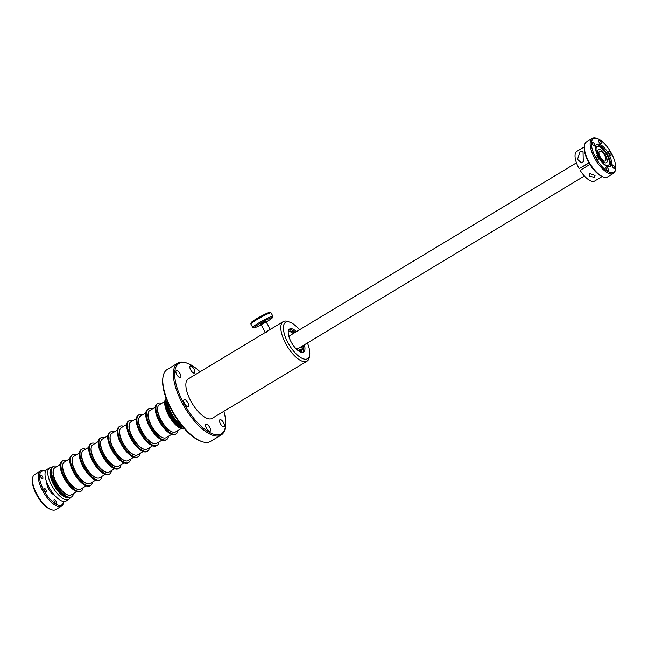 <?xml version="1.0" encoding="UTF-8"?>
<svg xmlns="http://www.w3.org/2000/svg" width="648" height="648" viewBox="0 0 648 648"><rect width="100%" height="100%" fill="white"/><g stroke="black" fill="none" stroke-linecap="round" stroke-linejoin="round"><path stroke-width="0.97" d="M604.697 155.415A5.694 2.3 58.9 0 0 599.522 151.268A5.694 2.3 58.9 0 0 600.218 156.865A5.694 2.3 58.9 0 0 605.394 161.012A5.694 2.3 58.9 0 0 604.697 155.415M599.432 157.116A7.695 3.11 58.9 0 0 606.431 162.729A7.695 3.11 58.9 0 0 605.483 155.164A7.695 3.11 58.9 0 0 598.485 149.55A7.695 3.11 58.9 0 0 599.432 157.116A7.695 3.11 58.9 0 0 606.164 162.851A7.695 3.11 58.9 0 0 605.483 155.164A7.695 3.11 58.9 0 0 598.752 149.429A7.695 3.11 58.9 0 0 599.432 157.116M270.321 329.419L266.255 322.048L261.97 324.194L261.193 324.842L265.364 332.408L188.285 378.869A23.077 9.323 58.9 0 0 191.128 401.566A23.077 9.323 58.9 0 0 212.107 418.389L307.063 361.155A23.077 9.323 58.9 0 0 309.363 356.991L309.671 354.869A21.23 8.578 58.9 0 0 307.419 342.978M299.473 329.808A21.23 8.578 58.9 0 0 290.012 322.25L287.996 321.538A23.077 9.323 58.9 0 0 283.241 321.627A23.077 9.323 58.9 0 0 286.084 344.331A23.077 9.323 58.9 0 0 307.063 361.155M290.012 322.25A21.23 8.578 58.9 0 0 288.255 343.221A21.23 8.578 58.9 0 0 301.45 357.996A21.23 8.578 58.9 0 0 309.671 354.869M304.39 344.801A13.462 5.435 -121.1 0 1 303.548 352.042A13.462 5.435 -121.1 0 1 303.078 352.261A13.462 5.435 -121.1 0 1 291.616 342.784A13.462 5.435 -121.1 0 1 289.648 328.99A13.462 5.435 -121.1 0 1 290.118 328.779A13.462 5.435 -121.1 0 1 296.452 331.63M302.827 352.326A13.462 5.435 58.9 0 0 303.086 345.587M295.148 332.416A13.462 5.435 58.9 0 0 289.065 329.5M172.498 417.612A13.462 5.435 -121.1 0 1 170.481 414.266M283.241 321.627L268.807 330.334C264.838 332.57 264.271 333.08 267.089 331.849M169.112 415.425A17.763 7.177 58.9 0 0 184.405 428.725A17.763 7.177 -121.1 0 1 171.274 418.932A17.763 7.177 -121.1 0 1 165.24 400.642A17.763 7.177 -121.1 0 1 166.212 398.544A17.763 7.177 58.9 0 0 169.112 415.425M166.374 398.982A17.763 7.177 58.9 0 0 169.833 414.987A17.763 7.177 58.9 0 0 184.097 428.385M167.054 400.731A17.35 7.015 58.9 0 0 170.967 414.356A17.35 7.015 58.9 0 0 182.866 426.959M167.403 401.59A19.197 7.76 58.9 0 0 171.688 413.716A19.197 7.76 58.9 0 0 182.266 426.254M166.568 407.211A15.277 6.172 -121.1 0 1 166.317 403.048A15.277 6.172 -121.1 0 1 166.398 402.611A15.277 6.172 -121.1 0 1 167.022 401.08A16.532 6.683 58.9 0 0 170.667 414.615A16.532 6.683 58.9 0 0 182.534 426.821A15.277 6.172 -121.1 0 1 180.476 426.53A15.277 6.172 -121.1 0 1 176.904 424.359M225.496 426.4L225.342 427.461A41.99 16.97 -121.1 0 1 221.154 435.035A41.99 16.97 -121.1 0 1 219.696 435.699A41.99 16.97 -121.1 0 1 183.935 406.126A41.99 16.97 -121.1 0 1 177.795 363.107A41.99 16.97 -121.1 0 1 179.253 362.443A41.99 16.97 -121.1 0 1 186.446 362.937L187.45 363.293A41.067 16.597 58.9 0 0 180.419 362.807A41.067 16.597 58.9 0 0 184.056 403.858A41.067 16.597 58.9 0 0 219.972 434.452A41.067 16.597 58.9 0 0 225.496 426.4A41.067 16.597 58.9 0 0 223.868 411.302M177.795 363.107L167.192 369.498A41.99 16.97 58.9 0 0 162.996 377.063A41.99 16.97 58.9 0 0 174.336 414.218A41.99 16.97 58.9 0 0 201.901 441.596A41.99 16.97 58.9 0 0 208.721 442.195A41.99 16.97 58.9 0 0 209.085 442.09A41.99 16.97 58.9 0 0 209.45 441.96A41.99 16.97 58.9 0 0 210.551 441.426L221.154 435.035M193.954 368.987A4.074 1.644 -121.1 0 1 194.457 372.997A4.074 1.644 -121.1 0 1 190.755 370.024A4.074 1.644 -121.1 0 1 190.253 366.015A4.074 1.644 -121.1 0 1 193.954 368.987M223.617 422.715A4.074 1.644 -121.1 0 1 224.119 426.724A4.074 1.644 -121.1 0 1 220.409 423.752A4.074 1.644 -121.1 0 1 219.907 419.742A4.074 1.644 -121.1 0 1 223.617 422.715M209.636 427.243A4.074 1.644 -121.1 0 1 210.138 431.252A4.074 1.644 -121.1 0 1 206.437 428.279A4.074 1.644 -121.1 0 1 205.934 424.27A4.074 1.644 -121.1 0 1 209.636 427.243M187.823 402.643A4.074 1.644 -121.1 0 1 188.325 406.652A4.074 1.644 -121.1 0 1 184.615 403.68A4.074 1.644 -121.1 0 1 184.113 399.67A4.074 1.644 -121.1 0 1 187.823 402.643M179.982 373.515A4.074 1.644 -121.1 0 1 180.484 377.525A4.074 1.644 -121.1 0 1 176.774 374.552A4.074 1.644 -121.1 0 1 176.272 370.543A4.074 1.644 -121.1 0 1 179.982 373.515M200.046 371.782A41.067 16.597 58.9 0 0 187.45 363.293M201.901 441.596L200.888 441.239A41.067 16.597 -121.1 0 1 173.931 414.461A41.067 16.597 -121.1 0 1 162.842 378.124L162.996 377.063M289.283 337.77A7.703 3.11 -121.1 0 1 290.264 335.356M298.21 348.527A7.703 3.11 -121.1 0 1 296.492 348.689M71.499 496.951A17.763 7.177 58.9 0 1 71.32 497.065L70.843 497.356A17.763 7.177 -121.1 0 1 67.181 497.429L66.25 497.097A16.921 6.836 -121.1 0 1 62.062 494.497A16.921 6.836 -121.1 0 1 50.576 471.096L50.722 470.124A17.763 7.177 -121.1 0 1 52.496 466.925L52.974 466.633A17.763 7.177 58.9 0 0 54.91 483.643A17.763 7.177 58.9 0 0 69.53 497.51A17.763 7.177 58.9 0 0 71.32 497.065A17.763 7.177 -121.1 0 1 63.261 494.408A17.763 7.177 -121.1 0 1 52.682 478.726A17.763 7.177 -121.1 0 1 52.974 466.633L53.338 466.414A17.763 7.177 58.9 0 0 55.274 483.424A17.763 7.177 58.9 0 0 69.887 497.291A17.763 7.177 58.9 0 0 71.685 496.846A17.763 7.177 58.9 0 0 73.475 493.525M67.181 497.429A17.763 7.177 -121.1 0 1 62.775 494.699A17.763 7.177 -121.1 0 1 50.722 470.124M68.251 497.721A16.921 6.836 -121.1 0 1 61.52 494.829A16.921 6.836 -121.1 0 1 51.864 480.97A16.921 6.836 -121.1 0 1 50.965 469.047M70.219 497.64A18.46 7.46 -121.1 0 1 68.785 499.406A18.46 7.46 -121.1 0 1 60.41 496.635A18.46 7.46 -121.1 0 1 49.418 480.346A18.46 7.46 -121.1 0 1 49.726 467.783A18.46 7.46 -121.1 0 1 51.953 467.346M68.785 499.406L66.015 501.074A18.46 7.46 -121.1 0 1 57.64 498.312A18.46 7.46 -121.1 0 1 46.648 482.023A18.46 7.46 -121.1 0 1 46.956 469.452L49.726 467.783M583.281 161.725L583.046 151.778L580.017 151.689L577.53 159.359L581.386 162.867L583.281 161.725M576.979 151.292A17.302 6.99 58.9 0 0 576.866 151.357A17.302 6.99 58.9 0 0 579.166 168.683L588.927 162.794M589.907 164.446L580.146 170.335A17.302 6.99 58.9 0 0 594.621 181.067A17.302 6.99 58.9 0 0 594.734 181.003A17.302 6.99 58.9 0 0 594.848 180.93M594.386 177.333L589.559 176.224L589.704 173.486L595.058 175.487L594.386 177.333M586.675 164.317L583.565 166.107L586.675 164.317M589.016 162.956L579.166 168.683M266.223 321.975A10.587 0.907 151.1 0 0 269.69 319.845A10.587 0.907 151.1 0 0 272.533 317.585A10.587 0.907 151.1 0 0 267.065 319.586A10.587 0.907 151.1 0 0 256.843 325.377A10.587 0.907 151.1 0 0 254.073 327.775A10.587 0.907 151.1 0 0 261.152 324.778M254.073 327.775L252.785 327.41A11.534 0.988 -28.9 0 1 252.704 327.353A11.534 0.988 -28.9 0 1 255.806 324.794A11.534 0.988 -28.9 0 1 266.547 318.678A11.534 0.988 -28.9 0 1 272.905 316.2A11.534 0.988 -28.9 0 1 272.905 316.297L272.533 317.585M272.905 316.2L271.042 312.838A11.534 0.988 151.1 0 0 270.969 312.781A11.534 0.988 151.1 0 0 264.279 315.519A11.534 0.988 151.1 0 0 253.943 321.424A11.534 0.988 151.1 0 0 250.841 323.895A11.534 0.988 151.1 0 0 250.849 323.984L252.704 327.353M250.841 323.895L251.221 322.607A10.587 0.907 -28.9 0 1 254.065 320.339A10.587 0.907 -28.9 0 1 263.55 314.928A10.587 0.907 -28.9 0 1 269.681 312.417L270.969 312.781M301.344 352.269L300.753 351.216A1.952 0.786 -121.1 0 1 300.518 350.738A1.952 0.786 -121.1 0 1 300.494 349.264A1.952 0.786 -121.1 0 1 301.271 349.466A3.904 1.58 58.9 0 0 302.819 349.871A3.904 1.58 58.9 0 0 303.215 348.559A12.514 5.054 58.9 0 0 302.681 345.838M299.603 351.564A1.952 0.786 -121.1 0 1 299.506 351.354A1.952 0.786 -121.1 0 1 299.481 349.871L300.494 349.264M301.976 351.03L301.992 351.751L301.02 350.843L301.012 350.114L301.976 351.03M302.171 349.936A3.904 1.58 58.9 0 0 302.203 349.167A12.514 5.054 58.9 0 0 301.668 346.445M293.325 333.509A12.514 5.054 58.9 0 0 288.562 331.703M294.338 332.902A12.514 5.054 58.9 0 0 289.024 331.322A12.514 5.054 58.9 0 0 288.239 332.141M295.593 348.243A1.952 0.786 -121.1 0 1 297.416 350.009M40.379 471.088L34.595 474.571A20.461 8.27 58.9 0 0 32.554 478.256A20.461 8.27 58.9 0 0 38.078 496.36A20.461 8.27 58.9 0 0 51.508 509.693A20.461 8.27 58.9 0 0 55.007 509.935A20.461 8.27 58.9 0 0 55.72 509.612L61.503 506.129A20.461 8.27 -121.1 0 1 60.791 506.453A20.461 8.27 -121.1 0 1 43.376 492.043A20.461 8.27 -121.1 0 1 40.379 471.088A20.461 8.27 -121.1 0 1 41.091 470.764A20.461 8.27 -121.1 0 1 44.59 470.999L45.49 471.315M45.482 471.323A19.537 7.898 58.9 0 0 42.258 471.128A19.537 7.898 58.9 0 0 43.991 490.658A19.537 7.898 58.9 0 0 61.074 505.205A19.537 7.898 58.9 0 0 63.682 501.503L63.545 502.435A20.461 8.27 -121.1 0 1 61.503 506.129M42.647 478.694A2.09 0.842 -121.1 0 1 40.873 477.22A2.09 0.842 -121.1 0 1 40.565 475.081A2.09 0.842 -121.1 0 1 40.638 475.049A2.09 0.842 -121.1 0 1 42.42 476.515A2.09 0.842 -121.1 0 1 42.719 478.661A2.09 0.842 -121.1 0 1 42.647 478.694M46.251 492.075A2.09 0.842 -121.1 0 1 44.469 490.601A2.09 0.842 -121.1 0 1 44.161 488.454A2.09 0.842 -121.1 0 1 44.234 488.422A2.09 0.842 -121.1 0 1 46.016 489.896A2.09 0.842 -121.1 0 1 46.324 492.043A2.09 0.842 -121.1 0 1 46.251 492.075M56.271 503.375A2.09 0.842 -121.1 0 1 54.489 501.9A2.09 0.842 -121.1 0 1 54.189 499.754A2.09 0.842 -121.1 0 1 54.262 499.721A2.09 0.842 -121.1 0 1 56.044 501.196A2.09 0.842 -121.1 0 1 56.344 503.342A2.09 0.842 -121.1 0 1 56.271 503.375M62.678 501.301A2.09 0.842 -121.1 0 1 61.941 501.042M46.956 482.817A7.695 3.11 58.9 0 0 49.005 489.775A7.695 3.11 58.9 0 0 54.197 494.837M51.508 509.693L50.495 509.336A19.537 7.898 -121.1 0 1 37.673 496.603A19.537 7.898 -121.1 0 1 32.4 479.318L32.554 478.256M57.113 466.39A17.763 7.177 58.9 0 0 55.129 465.969A17.763 7.177 58.9 0 0 53.338 466.414M53.233 470.626A15.277 6.172 58.9 0 0 57.218 484.817A15.277 6.172 58.9 0 0 67.91 494.975M60.791 463.612A17.763 7.177 -121.1 0 1 62.475 460.906A17.763 7.177 58.9 0 0 64.403 477.916A17.763 7.177 58.9 0 0 79.024 491.783A17.763 7.177 58.9 0 0 80.814 491.338A17.763 7.177 -121.1 0 1 67.473 482.825A17.763 7.177 -121.1 0 1 60.791 463.612M80.636 491.443A17.763 7.177 -121.1 0 1 80.457 491.557A17.763 7.177 -121.1 0 1 67.109 483.035A17.763 7.177 -121.1 0 1 60.426 463.822A17.763 7.177 -121.1 0 1 62.111 461.125A17.763 7.177 -121.1 0 1 62.297 461.028M60.321 464.454L54.813 467.775A15.844 6.399 58.9 0 0 55.663 481.205A15.844 6.399 58.9 0 0 71.175 494.91L76.683 491.589M80.457 491.557L80.814 491.338A17.763 7.177 58.9 0 0 80.992 491.225M66.606 460.663A17.763 7.177 58.9 0 0 64.63 460.25A17.763 7.177 58.9 0 0 62.832 460.696A17.763 7.177 58.9 0 0 64.768 477.698A17.763 7.177 58.9 0 0 79.38 491.565A17.763 7.177 58.9 0 0 81.178 491.119A17.763 7.177 58.9 0 0 82.968 487.798M62.654 460.809A17.763 7.177 58.9 0 0 62.475 460.906L62.111 461.125M62.726 464.9A15.277 6.172 58.9 0 0 66.72 479.099A15.277 6.172 58.9 0 0 77.404 489.248M70.284 457.885A17.763 7.177 -121.1 0 1 71.969 455.188A17.763 7.177 58.9 0 0 73.904 472.198A17.763 7.177 58.9 0 0 88.517 486.065A17.763 7.177 58.9 0 0 90.315 485.619A17.763 7.177 -121.1 0 1 76.966 477.098A17.763 7.177 -121.1 0 1 70.284 457.885M90.129 485.716A17.763 7.177 -121.1 0 1 89.951 485.838A17.763 7.177 -121.1 0 1 76.602 477.317A17.763 7.177 -121.1 0 1 69.927 458.104A17.763 7.177 -121.1 0 1 71.604 455.406A17.763 7.177 -121.1 0 1 71.79 455.301M69.814 458.727L64.306 462.048A15.844 6.399 58.9 0 0 65.165 475.486A15.844 6.399 58.9 0 0 80.668 489.183L86.176 485.862M89.951 485.838L90.315 485.619A17.763 7.177 58.9 0 0 90.485 485.498M76.1 454.937A17.763 7.177 58.9 0 0 74.123 454.523A17.763 7.177 58.9 0 0 72.325 454.969A17.763 7.177 58.9 0 0 74.261 471.979A17.763 7.177 58.9 0 0 88.881 485.846A17.763 7.177 58.9 0 0 90.671 485.401A17.763 7.177 58.9 0 0 92.462 482.072M72.155 455.082A17.763 7.177 58.9 0 0 71.969 455.188L71.604 455.406M72.22 459.181A15.277 6.172 58.9 0 0 76.213 473.372A15.277 6.172 58.9 0 0 86.897 483.53M79.785 452.158A17.763 7.177 -121.1 0 1 81.462 449.461A17.763 7.177 58.9 0 0 83.398 466.471A17.763 7.177 58.9 0 0 98.01 480.338A17.763 7.177 58.9 0 0 99.808 479.893A17.763 7.177 -121.1 0 1 86.459 471.371A17.763 7.177 -121.1 0 1 79.785 452.158M99.622 479.998A17.763 7.177 -121.1 0 1 99.444 480.111A17.763 7.177 -121.1 0 1 86.103 471.59A17.763 7.177 -121.1 0 1 79.421 452.377A17.763 7.177 -121.1 0 1 81.105 449.68A17.763 7.177 -121.1 0 1 81.284 449.574M79.315 453.001L73.807 456.322A15.844 6.399 58.9 0 0 74.658 469.76A15.844 6.399 58.9 0 0 90.161 483.465L95.669 480.144M99.444 480.111L99.808 479.893A17.763 7.177 58.9 0 0 99.986 479.779M85.601 449.21A17.763 7.177 58.9 0 0 83.616 448.797A17.763 7.177 58.9 0 0 81.826 449.242A17.763 7.177 58.9 0 0 83.762 466.252A17.763 7.177 58.9 0 0 98.375 480.119A17.763 7.177 58.9 0 0 100.173 479.674A17.763 7.177 58.9 0 0 101.955 476.353M81.648 449.356A17.763 7.177 58.9 0 0 81.462 449.461L81.105 449.68M81.721 453.454A15.277 6.172 58.9 0 0 85.706 467.645A15.277 6.172 58.9 0 0 96.398 477.803M89.278 446.432A17.763 7.177 -121.1 0 1 90.955 443.734A17.763 7.177 58.9 0 0 92.891 460.744A17.763 7.177 58.9 0 0 107.511 474.611A17.763 7.177 58.9 0 0 109.301 474.166A17.763 7.177 -121.1 0 1 95.953 465.645A17.763 7.177 -121.1 0 1 89.278 446.432M109.115 474.271A17.763 7.177 -121.1 0 1 108.945 474.385A17.763 7.177 -121.1 0 1 95.596 465.863A17.763 7.177 -121.1 0 1 88.914 446.65A17.763 7.177 -121.1 0 1 90.599 443.953A17.763 7.177 -121.1 0 1 90.785 443.856M88.808 447.282L83.3 450.603A15.844 6.399 58.9 0 0 84.151 464.033A15.844 6.399 58.9 0 0 99.654 477.738L105.17 474.417M108.945 474.385L109.301 474.166A17.763 7.177 58.9 0 0 109.48 474.053M95.094 443.491A17.763 7.177 58.9 0 0 93.118 443.078A17.763 7.177 58.9 0 0 91.319 443.524A17.763 7.177 58.9 0 0 93.255 460.525A17.763 7.177 58.9 0 0 107.868 474.393A17.763 7.177 58.9 0 0 109.666 473.947A17.763 7.177 58.9 0 0 111.456 470.626M91.141 443.637A17.763 7.177 58.9 0 0 90.955 443.734L90.599 443.953M91.214 447.728A15.277 6.172 58.9 0 0 95.207 461.927A15.277 6.172 58.9 0 0 105.891 472.076M98.771 440.713A17.763 7.177 -121.1 0 1 100.456 438.016A17.763 7.177 58.9 0 0 102.392 455.018A17.763 7.177 58.9 0 0 117.004 468.893A17.763 7.177 58.9 0 0 118.795 468.447A17.763 7.177 -121.1 0 1 105.454 459.926A17.763 7.177 -121.1 0 1 98.771 440.713M118.616 468.545A17.763 7.177 -121.1 0 1 118.438 468.666A17.763 7.177 -121.1 0 1 105.089 460.145A17.763 7.177 -121.1 0 1 98.407 440.932A17.763 7.177 -121.1 0 1 100.092 438.234A17.763 7.177 -121.1 0 1 100.278 438.129M98.302 441.555L92.794 444.876A15.844 6.399 58.9 0 0 93.644 458.314A15.844 6.399 58.9 0 0 109.156 472.011L114.664 468.69M118.438 468.666L118.795 468.447A17.763 7.177 58.9 0 0 118.973 468.326M104.587 437.765A17.763 7.177 58.9 0 0 102.611 437.351A17.763 7.177 58.9 0 0 100.813 437.797A17.763 7.177 58.9 0 0 102.749 454.807A17.763 7.177 58.9 0 0 117.369 468.674A17.763 7.177 58.9 0 0 119.159 468.229A17.763 7.177 58.9 0 0 120.949 464.9M100.643 437.91A17.763 7.177 58.9 0 0 100.456 438.016L100.092 438.234M100.707 442.009A15.277 6.172 58.9 0 0 104.701 456.2A15.277 6.172 58.9 0 0 115.385 466.358M108.265 434.986A17.763 7.177 -121.1 0 1 109.949 432.289A17.763 7.177 58.9 0 0 111.885 449.299A17.763 7.177 58.9 0 0 126.498 463.166A17.763 7.177 58.9 0 0 128.296 462.721A17.763 7.177 -121.1 0 1 114.947 454.199A17.763 7.177 -121.1 0 1 108.265 434.986M128.11 462.826A17.763 7.177 -121.1 0 1 127.931 462.939A17.763 7.177 -121.1 0 1 114.583 454.418A17.763 7.177 -121.1 0 1 107.908 435.205A17.763 7.177 -121.1 0 1 109.585 432.508A17.763 7.177 -121.1 0 1 109.771 432.402M107.795 435.829L102.287 439.15A15.844 6.399 58.9 0 0 103.145 452.588A15.844 6.399 58.9 0 0 118.649 466.293L124.157 462.972M127.931 462.939L128.296 462.721A17.763 7.177 58.9 0 0 128.474 462.607M114.088 432.038A17.763 7.177 58.9 0 0 112.104 431.625A17.763 7.177 58.9 0 0 110.314 432.07A17.763 7.177 58.9 0 0 112.25 449.08A17.763 7.177 58.9 0 0 126.862 462.947A17.763 7.177 58.9 0 0 128.652 462.502A17.763 7.177 58.9 0 0 130.442 459.181M110.136 432.184A17.763 7.177 58.9 0 0 109.949 432.289L109.585 432.508M110.209 436.282A15.277 6.172 58.9 0 0 114.194 450.473A15.277 6.172 58.9 0 0 124.886 460.631M117.766 429.26A17.763 7.177 -121.1 0 1 119.443 426.562A17.763 7.177 58.9 0 0 121.379 443.572A17.763 7.177 58.9 0 0 135.999 457.439A17.763 7.177 58.9 0 0 137.789 456.994A17.763 7.177 -121.1 0 1 124.44 448.473A17.763 7.177 -121.1 0 1 117.766 429.26M137.603 457.099A17.763 7.177 -121.1 0 1 137.425 457.213A17.763 7.177 -121.1 0 1 124.084 448.691A17.763 7.177 -121.1 0 1 117.401 429.478A17.763 7.177 -121.1 0 1 119.086 426.781A17.763 7.177 -121.1 0 1 119.264 426.684M117.296 430.11L111.788 433.431A15.844 6.399 58.9 0 0 112.639 446.861A15.844 6.399 58.9 0 0 128.142 460.566L133.65 457.245M137.425 457.213L137.789 456.994A17.763 7.177 58.9 0 0 137.967 456.88M123.582 426.319A17.763 7.177 58.9 0 0 121.597 425.906A17.763 7.177 58.9 0 0 119.807 426.344A17.763 7.177 58.9 0 0 121.743 443.354A17.763 7.177 58.9 0 0 136.355 457.221A17.763 7.177 58.9 0 0 138.154 456.775A17.763 7.177 58.9 0 0 139.944 453.454M119.629 426.465A17.763 7.177 58.9 0 0 119.443 426.562L119.086 426.781M119.702 430.555A15.277 6.172 58.9 0 0 123.695 444.747A15.277 6.172 58.9 0 0 134.379 454.904M127.259 423.541A17.763 7.177 -121.1 0 1 128.944 420.844A17.763 7.177 58.9 0 0 130.872 437.846A17.763 7.177 58.9 0 0 145.492 451.713A17.763 7.177 58.9 0 0 147.282 451.275A17.763 7.177 -121.1 0 1 133.942 442.754A17.763 7.177 -121.1 0 1 127.259 423.541M147.104 451.373A17.763 7.177 -121.1 0 1 146.926 451.494A17.763 7.177 -121.1 0 1 133.577 442.973A17.763 7.177 -121.1 0 1 126.895 423.76A17.763 7.177 -121.1 0 1 128.579 421.062A17.763 7.177 -121.1 0 1 128.766 420.957M126.789 424.383L121.281 427.704A15.844 6.399 58.9 0 0 122.132 441.142A15.844 6.399 58.9 0 0 137.643 454.839L143.151 451.518M146.926 451.494L147.282 451.275A17.763 7.177 58.9 0 0 147.461 451.154M133.075 420.593A17.763 7.177 58.9 0 0 131.099 420.179A17.763 7.177 58.9 0 0 129.3 420.625A17.763 7.177 58.9 0 0 131.236 437.635A17.763 7.177 58.9 0 0 145.857 451.502A17.763 7.177 58.9 0 0 147.647 451.057A17.763 7.177 58.9 0 0 149.437 447.728M129.122 420.738A17.763 7.177 58.9 0 0 128.944 420.844L128.579 421.062M129.195 424.837A15.277 6.172 58.9 0 0 133.188 439.028A15.277 6.172 58.9 0 0 143.872 449.185M136.752 417.814A17.763 7.177 -121.1 0 1 138.437 415.117A17.763 7.177 58.9 0 0 140.373 432.127A17.763 7.177 58.9 0 0 154.985 445.994A17.763 7.177 58.9 0 0 156.784 445.549A17.763 7.177 -121.1 0 1 143.435 437.027A17.763 7.177 -121.1 0 1 136.752 417.814M156.597 445.654A17.763 7.177 -121.1 0 1 156.419 445.767A17.763 7.177 -121.1 0 1 143.07 437.246A17.763 7.177 -121.1 0 1 136.396 418.033A17.763 7.177 -121.1 0 1 138.073 415.336A17.763 7.177 -121.1 0 1 138.259 415.23M136.282 418.657L130.774 421.978A15.844 6.399 58.9 0 0 131.633 435.416A15.844 6.399 58.9 0 0 147.137 449.121L152.644 445.8M156.419 445.767L156.784 445.549A17.763 7.177 58.9 0 0 156.954 445.435M142.576 414.866A17.763 7.177 58.9 0 0 140.592 414.453A17.763 7.177 58.9 0 0 138.802 414.898A17.763 7.177 58.9 0 0 140.729 431.908A17.763 7.177 58.9 0 0 155.35 445.775A17.763 7.177 58.9 0 0 157.14 445.33A17.763 7.177 58.9 0 0 158.93 442.009M138.623 415.012A17.763 7.177 58.9 0 0 138.437 415.117L138.073 415.336M138.688 419.11A15.277 6.172 58.9 0 0 142.682 433.301A15.277 6.172 58.9 0 0 153.365 443.459M146.254 412.088A17.763 7.177 -121.1 0 1 147.93 409.39A17.763 7.177 58.9 0 0 149.866 426.4A17.763 7.177 58.9 0 0 164.487 440.267A17.763 7.177 58.9 0 0 166.277 439.822A17.763 7.177 -121.1 0 1 152.928 431.301A17.763 7.177 -121.1 0 1 146.254 412.088M166.091 439.927A17.763 7.177 -121.1 0 1 165.912 440.041A17.763 7.177 -121.1 0 1 152.572 431.519A17.763 7.177 -121.1 0 1 145.889 412.306A17.763 7.177 -121.1 0 1 147.574 409.609A17.763 7.177 -121.1 0 1 147.752 409.512M145.784 412.938L140.276 416.259A15.844 6.399 58.9 0 0 141.126 429.689A15.844 6.399 58.9 0 0 156.63 443.394L162.138 440.073M165.912 440.041L166.277 439.822A17.763 7.177 58.9 0 0 166.455 439.709M152.069 409.147A17.763 7.177 58.9 0 0 150.085 408.734A17.763 7.177 58.9 0 0 148.295 409.171A17.763 7.177 58.9 0 0 150.231 426.182A17.763 7.177 58.9 0 0 164.843 440.049A17.763 7.177 58.9 0 0 166.641 439.603A17.763 7.177 58.9 0 0 168.423 436.282M148.117 409.293A17.763 7.177 58.9 0 0 147.93 409.39L147.574 409.609M148.19 413.384A15.277 6.172 58.9 0 0 152.175 427.575A15.277 6.172 58.9 0 0 162.867 437.732M155.747 406.369A17.763 7.177 -121.1 0 1 157.432 403.672A17.763 7.177 58.9 0 0 159.359 420.674A17.763 7.177 58.9 0 0 173.98 434.541A17.763 7.177 58.9 0 0 175.77 434.103A17.763 7.177 -121.1 0 1 162.429 425.582A17.763 7.177 -121.1 0 1 155.747 406.369M175.584 434.2A17.763 7.177 -121.1 0 1 175.414 434.314A17.763 7.177 -121.1 0 1 162.065 425.801A17.763 7.177 -121.1 0 1 155.382 406.588A17.763 7.177 -121.1 0 1 157.067 403.89A17.763 7.177 -121.1 0 1 157.253 403.785M155.277 407.211L149.769 410.532A15.844 6.399 58.9 0 0 150.619 423.97A15.844 6.399 58.9 0 0 166.131 437.667L171.639 434.346M175.414 434.314L175.77 434.103A17.763 7.177 58.9 0 0 175.948 433.982M161.563 403.421A17.763 7.177 58.9 0 0 159.586 403.007A17.763 7.177 58.9 0 0 157.788 403.453A17.763 7.177 58.9 0 0 159.724 420.455A17.763 7.177 58.9 0 0 174.336 434.322A17.763 7.177 58.9 0 0 176.135 433.885A17.763 7.177 58.9 0 0 177.925 430.555M176.062 423.525A14.661 5.929 58.9 0 0 175.738 422.358M167.792 409.188A14.661 5.929 58.9 0 0 166.917 408.353M175.697 423.144A15.277 6.172 58.9 0 0 175.503 422.496M167.557 409.325A15.277 6.172 58.9 0 0 167.079 408.848M157.683 407.665A15.277 6.172 58.9 0 0 161.676 421.856A15.277 6.172 58.9 0 0 172.36 432.005M157.61 403.566A17.763 7.177 58.9 0 0 157.432 403.672L157.067 403.89M166.277 403.412A14.661 5.929 -121.1 0 1 166.293 403.34A14.661 5.929 -121.1 0 1 166.925 401.817M184.478 428.806A17.763 7.177 -121.1 0 1 171.218 419.596A17.763 7.177 -121.1 0 1 164.884 400.861A17.763 7.177 -121.1 0 1 166.172 398.439M181.845 426.562A14.661 5.929 -121.1 0 1 180.128 426.392M168.018 408.645A15.844 6.399 58.9 0 0 166.593 407.3M164.77 401.485L159.262 404.806A15.844 6.399 58.9 0 0 160.121 418.244A15.844 6.399 58.9 0 0 175.624 431.941L181.132 428.628M176.839 424.294A15.844 6.399 58.9 0 0 176.321 422.407M598.59 157.262A11.073 4.471 58.9 0 0 608.658 165.337A11.073 4.471 58.9 0 0 607.289 154.443A11.073 4.471 58.9 0 0 597.221 146.367A11.073 4.471 58.9 0 0 598.59 157.262M608.407 165.459A11.073 4.471 58.9 0 0 606.812 154.734A11.073 4.471 58.9 0 0 596.994 146.529M609.622 166.852A12.984 5.249 58.9 0 0 607.5 154.524A12.984 5.249 58.9 0 0 596.338 144.804M598.46 157.124A12.984 5.249 58.9 0 0 610.27 166.593A12.984 5.249 58.9 0 0 608.666 153.819A12.984 5.249 58.9 0 0 596.865 144.35A12.984 5.249 58.9 0 0 598.46 157.124M594.159 138.429A19.537 7.898 58.9 0 0 595.885 157.958A19.537 7.898 58.9 0 0 612.976 172.514A19.537 7.898 58.9 0 0 615.6 168.683A19.537 7.898 58.9 0 0 610.327 151.397A19.537 7.898 58.9 0 0 597.505 138.664A19.537 7.898 58.9 0 0 594.159 138.429M615.6 168.683L615.446 169.744A20.461 8.27 -121.1 0 1 613.405 173.429A20.461 8.27 -121.1 0 1 612.692 173.753A20.461 8.27 -121.1 0 1 595.277 159.351A20.461 8.27 -121.1 0 1 592.28 138.388A20.461 8.27 -121.1 0 1 592.993 138.065A20.461 8.27 -121.1 0 1 596.492 138.308L597.505 138.664M592.28 138.388L586.497 141.872A20.461 8.27 58.9 0 0 584.456 145.565A20.461 8.27 58.9 0 0 589.98 163.661A20.461 8.27 58.9 0 0 603.41 177.001A20.461 8.27 58.9 0 0 606.909 177.236A20.461 8.27 58.9 0 0 607.621 176.912L613.405 173.429M603.41 177.001L602.397 176.637A19.537 7.898 -121.1 0 1 589.575 163.904A19.537 7.898 -121.1 0 1 584.302 146.618L584.456 145.565M598.153 159.376A2.09 0.842 58.9 0 0 598.226 159.343A2.09 0.842 58.9 0 0 597.918 157.197A2.09 0.842 58.9 0 0 596.136 155.722A2.09 0.842 58.9 0 0 596.063 155.763A2.09 0.842 58.9 0 0 596.371 157.901A2.09 0.842 58.9 0 0 598.153 159.376M594.548 145.994A2.09 0.842 58.9 0 0 594.621 145.962A2.09 0.842 58.9 0 0 594.321 143.824A2.09 0.842 58.9 0 0 592.539 142.349A2.09 0.842 58.9 0 0 592.466 142.382A2.09 0.842 58.9 0 0 592.766 144.52A2.09 0.842 58.9 0 0 594.548 145.994M600.971 143.921A2.09 0.842 58.9 0 0 601.044 143.888A2.09 0.842 58.9 0 0 600.736 141.742A2.09 0.842 58.9 0 0 598.955 140.268A2.09 0.842 58.9 0 0 598.882 140.3A2.09 0.842 58.9 0 0 599.189 142.447A2.09 0.842 58.9 0 0 600.971 143.921M610.991 155.22A2.09 0.842 58.9 0 0 611.064 155.188A2.09 0.842 58.9 0 0 610.756 153.041A2.09 0.842 58.9 0 0 608.982 151.567A2.09 0.842 58.9 0 0 608.909 151.6A2.09 0.842 58.9 0 0 609.209 153.746A2.09 0.842 58.9 0 0 610.991 155.22M614.596 168.593A2.09 0.842 58.9 0 0 614.669 168.561A2.09 0.842 58.9 0 0 614.361 166.423A2.09 0.842 58.9 0 0 612.579 164.948A2.09 0.842 58.9 0 0 612.506 164.981A2.09 0.842 58.9 0 0 612.814 167.127A2.09 0.842 58.9 0 0 614.596 168.593M608.172 170.675A2.09 0.842 58.9 0 0 608.245 170.643A2.09 0.842 58.9 0 0 607.937 168.496A2.09 0.842 58.9 0 0 606.164 167.03A2.09 0.842 58.9 0 0 606.091 167.062A2.09 0.842 58.9 0 0 606.39 169.201A2.09 0.842 58.9 0 0 608.172 170.675M265.478 321.683L260.933 323.611L266.271 321.141M300.753 351.216L299.911 351.726M303.215 348.559L302.203 349.167M584.407 175.997L297.869 348.729M176.078 422.156L175.244 422.65M576.469 162.826L289.931 335.559M168.132 408.977L167.306 409.479M584.261 146.902L576.866 151.357M602.13 176.54L594.734 181.003M261.662 323.814L260.326 324.373L261.193 324.842M265.534 321.643L266.32 321.068L266.255 322.048"/></g></svg>
